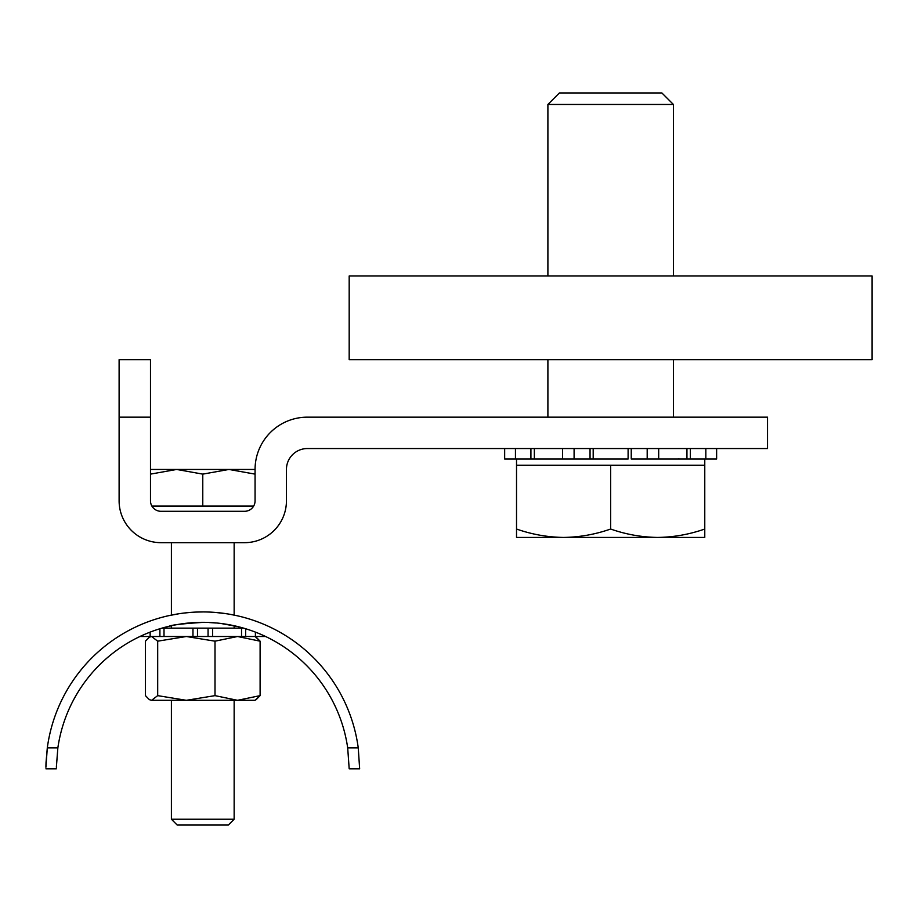 <?xml version="1.0" encoding="UTF-8"?>
<svg xmlns="http://www.w3.org/2000/svg" width="918" height="918" viewBox="0 0 918 918"><rect width="100%" height="100%" fill="white"/><g stroke="black" fill="none" stroke-linecap="round" stroke-linejoin="round"><path stroke-width="1.38" d="M150.483 417.162L119.11 417.162L119.11 500.838A41.838 41.838 0 0 0 160.937 542.664L244.601 542.664A41.838 41.838 0 0 0 286.439 500.838L286.439 469.454A20.919 20.919 0 0 1 307.358 448.546L767.517 448.546L767.517 417.162L307.358 417.162A52.292 52.292 0 0 0 255.066 469.454L255.066 500.838A10.454 10.454 0 0 1 244.601 511.292L160.937 511.292A10.454 10.454 0 0 1 150.483 500.838L150.483 359.649L119.11 359.649L119.11 417.162M171.402 628.141L171.402 625.801L169.543 626.214M202.775 611.939L196.131 612.077M189.739 612.478L183.887 613.075M178.735 613.786L168.786 615.668M202.775 622.393C182.131 623.712 170.805 625.043 168.786 626.397C170.771 625.055 182.097 623.724 202.775 622.393M236.764 615.668L231.038 614.509M226.826 613.798L215.833 612.478M45.911 767.241L47.3 747.895L46.026 762.537M358.249 747.895L359.649 768.814L349.184 768.814L347.692 747.895L358.249 747.895A156.875 156.875 0 0 0 47.3 747.895L57.857 747.895L56.365 767.264M46.015 762.835L45.911 767.15M234.147 542.664L234.147 615.106L235.903 615.473M56.365 767L57.857 747.895A146.41 146.41 0 0 1 347.692 747.895M209.419 622.553L215.822 622.978M221.663 623.62L236.764 626.397M56.354 768.814L45.9 768.814M610.642 465.277L704.772 465.277L704.772 529.032C689.407 534.414 673.72 537.214 657.701 537.432C641.659 537.214 625.973 534.414 610.642 529.032L610.642 465.277L516.524 465.277L516.524 459L628.107 459L628.107 448.546M590.045 448.546L590.045 459L593.189 459L593.189 448.546M631.24 448.546L631.24 459L686.939 459L686.939 448.546M647.19 448.546L647.19 459L658.688 459L658.688 448.546M574.094 448.546L574.094 459L562.596 459L562.596 448.546M534.356 459L534.356 448.546M504.659 459L504.659 448.546L504.659 459L515.446 459L515.446 448.546M716.625 448.546L716.625 459L705.839 459L705.839 448.546M530.914 448.546L530.914 459L515.446 459M705.839 459L690.382 459L690.382 448.546M244.601 511.292L160.937 511.292M234.147 819.235L171.402 819.235L177.197 825.041L228.352 825.041L234.147 819.235L234.147 700.308M234.147 628.141L234.147 625.801M171.402 819.235L171.402 700.308M171.402 615.106L171.402 542.664M253.666 506.059L151.883 506.059M255.066 469.454L176.623 469.454L202.775 474.124L228.915 469.454L255.066 474.124L255.066 469.454M150.483 469.454L176.623 469.454L150.483 474.124M202.775 506.059L202.775 474.124M150.139 632.181L150.139 636.507L164.012 636.507L164.012 628.141L162.153 628.141M164.012 628.141L192.964 628.141L192.964 636.507L212.574 636.507L212.574 628.141L241.537 628.141L241.537 636.507L212.574 636.507M192.964 628.141L212.574 628.141M241.537 636.507L255.399 636.507L255.399 632.181M150.139 636.507L140.052 636.507M192.964 636.507L164.012 636.507M265.497 636.507L255.399 636.507M241.537 628.141L243.385 628.141M256.168 637.149L260.104 641.177L237.555 636.507L215.007 641.177L215.007 695.637L237.555 700.308L255.066 700.308L260.104 695.637L260.104 641.177L255.066 636.507M256.168 699.665L260.104 695.637L237.555 700.308L255.066 700.308M157.689 695.637L151.573 700.308L186.354 700.308L157.689 695.637L157.689 641.177L186.354 636.507L215.007 641.177M237.555 700.308L186.354 700.308L215.007 695.637M157.689 641.177L151.573 636.507L149.37 637.149L145.446 641.177L145.446 695.637L149.37 699.665L151.573 700.308L149.37 699.665M197.485 628.141L197.485 636.507L208.065 636.507L208.065 628.141M349.184 275.985L872.1 275.985L872.1 359.649L349.184 359.649L349.184 275.985M547.897 104.468L559.395 92.959L661.889 92.959L673.399 104.468L547.897 104.468L547.897 275.985M686.939 459L704.772 459L704.772 465.277M516.524 465.277L516.524 537.432L563.583 537.432C547.541 537.214 531.843 534.414 516.524 529.032M610.642 529.032C595.277 534.414 579.591 537.214 563.583 537.432L704.772 537.432L704.772 529.032M245.645 628.819L245.645 636.507M159.904 628.819L159.904 636.507M150.483 636.507L149.37 637.149M673.399 104.468L673.399 275.985M673.399 359.649L673.399 417.162M547.897 359.649L547.897 417.162M678.62 458.908L679.664 459"/></g></svg>
